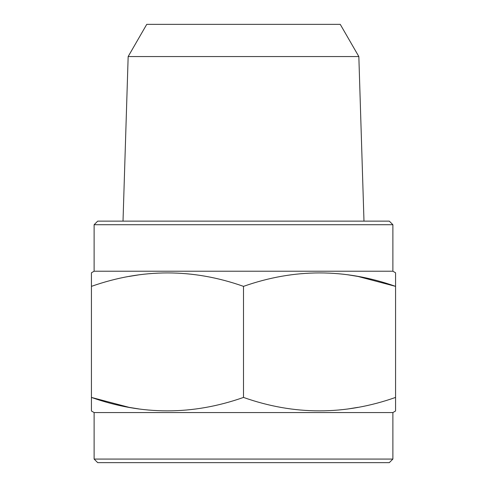 <?xml version="1.0" encoding="UTF-8"?>
<svg xmlns="http://www.w3.org/2000/svg" width="487" height="487" viewBox="0 0 487 487"><rect width="100%" height="100%" fill="white"/><g stroke="black" fill="none" stroke-linecap="round" stroke-linejoin="round"><path stroke-width="0.73" d="M347.261 274.705L357.915 276.433L395.566 286.362C345.009 268.447 294.318 268.447 243.5 286.362C192.943 268.447 142.259 268.447 91.434 286.362L91.501 286.338M94.119 224.714L392.881 224.714L389.302 221.141L97.698 221.141L94.119 224.714L94.119 271.229L392.881 271.229L395.566 272.781L395.566 411.01L392.881 412.556L94.119 412.556L91.434 411.01L91.434 397.429C141.991 415.338 192.682 415.338 243.5 397.429C294.057 415.338 344.741 415.338 395.566 397.429L395.42 397.477M357.963 407.345L347.261 409.08M358.84 56.553L340.249 24.35L146.751 24.35L128.16 56.553L358.84 56.553L363.984 221.141M139.739 409.08L129.085 407.357L91.434 397.429L91.434 272.781L94.119 271.229M129.037 276.439L139.739 274.705M243.5 397.429L243.5 286.362M94.119 459.071L97.698 462.65L389.302 462.65L392.881 459.071L94.119 459.071L94.119 412.556M128.16 56.553L123.016 221.141M392.881 224.714L392.881 271.229M392.881 412.556L392.881 459.071"/></g></svg>
